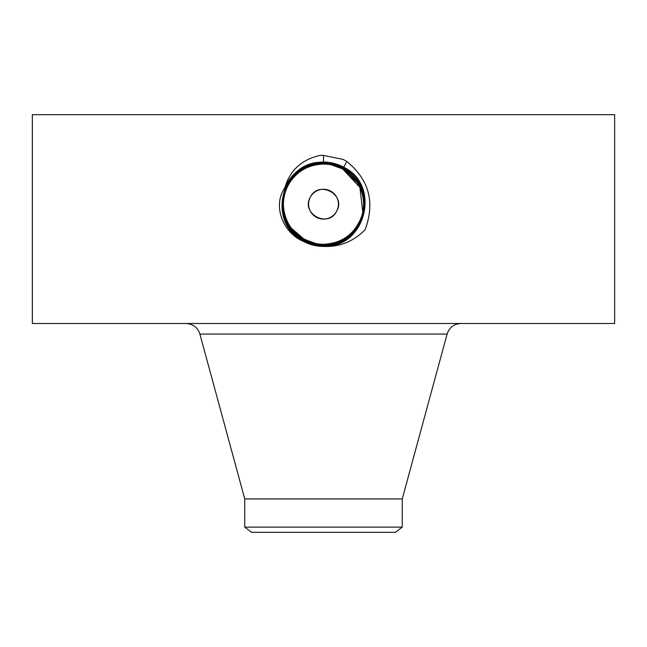 <?xml version="1.0" encoding="UTF-8"?>
<svg xmlns="http://www.w3.org/2000/svg" width="647" height="647" viewBox="0 0 647 647"><rect width="100%" height="100%" fill="white"/><g stroke="black" fill="none" stroke-linecap="round" stroke-linejoin="round"><path stroke-width="0.97" d="M402.256 527.119L244.744 527.119L251.521 532.319L395.479 532.319L402.256 527.119L402.256 498.934L447.109 334.062C449.341 327.439 453.951 323.921 460.931 323.5M310.414 197.028C318.793 179.737 346.63 194.836 336.586 211.326C328.207 228.617 300.37 213.518 310.414 197.028A14.913 14.913 0 0 1 330.649 191.083A14.913 14.913 0 0 1 336.586 211.326A14.913 14.913 0 0 1 316.351 217.263A14.913 14.913 0 0 1 310.414 197.028M244.744 527.119L244.744 498.934L402.256 498.934M343.727 238.783A40.082 40.082 0 0 0 361.261 190.728M358.551 184.735A40.082 40.082 0 0 0 342.708 168.996L331.474 164.896M329.889 164.605A40.082 40.082 0 0 0 289.46 183.012M362.773 212.2L359.894 187.379L342.708 168.996C336.715 165.753 330.31 164.12 323.492 164.087C307.923 164.661 296.205 171.617 288.319 184.961A40.082 40.082 0 0 0 285.764 217.691M287.228 221.234L288.408 223.555A40.082 40.082 0 0 0 302.545 238.347L312.525 242.73M316.472 243.644A40.082 40.082 0 0 0 323.508 244.259C339.077 243.684 350.795 236.729 358.681 223.393C369.324 205.334 362.029 178.879 342.708 168.996L357.298 182.624M298.38 235.419L304.292 239.358L291.562 228.407L304.292 239.358L315.914 243.539M359.32 222.164L361.891 215.71M463.082 323.5L614.65 323.5L614.65 114.681L32.35 114.681L32.35 323.5L463.082 323.5M304.292 239.358C310.285 242.601 316.69 244.234 323.508 244.259C316.698 244.234 310.293 242.601 304.292 239.358L304.284 239.374C310.269 242.625 316.674 244.267 323.492 244.299C343.031 243.304 356.012 233.235 362.441 214.092C366.291 194.909 359.748 179.834 342.797 168.867L342.789 168.867C336.772 165.6 330.35 163.958 323.508 163.917C303.904 164.92 290.875 175.022 284.429 194.229C280.572 213.478 287.139 228.601 304.139 239.6L304.147 239.6C310.18 242.876 316.634 244.534 323.492 244.566C343.185 243.555 356.254 233.413 362.708 214.141C366.574 194.828 359.983 179.656 342.918 168.624L342.926 168.632C336.861 165.349 330.391 163.691 323.508 163.651C303.767 164.661 290.657 174.836 284.17 194.165C280.288 213.534 286.896 228.763 304.009 239.835L304.009 239.835C310.091 243.135 316.585 244.801 323.492 244.833C343.298 243.822 356.448 233.616 362.951 214.222C366.857 194.779 360.225 179.51 343.056 168.398L343.047 168.398C336.95 165.09 330.439 163.424 323.508 163.384C303.621 164.403 290.422 174.65 283.904 194.108C279.997 213.615 286.661 228.933 303.888 240.077L303.888 240.069C310.002 243.385 316.537 245.067 323.492 245.1C364.471 247.453 380.145 185.729 343.177 168.155L343.169 168.155C337.038 164.831 330.48 163.149 323.492 163.117C282.399 160.763 266.669 222.681 303.758 240.312C309.913 243.644 316.496 245.326 323.492 245.367C364.722 247.736 380.509 185.624 343.306 167.937C337.119 164.573 330.52 162.882 323.492 162.85C282.132 160.48 266.305 222.803 303.629 240.547C309.832 243.903 316.456 245.601 323.508 245.642C365.005 248.019 380.881 185.487 343.436 167.694C337.208 164.322 330.568 162.615 323.5 162.583C281.866 160.197 265.933 222.924 303.508 240.781C309.743 244.154 316.407 245.86 323.492 245.9C365.272 248.294 381.245 185.374 343.557 167.46C337.297 164.063 330.609 162.348 323.5 162.316C281.599 159.914 265.569 223.045 303.378 241.007C309.654 244.42 316.367 246.135 323.5 246.167C365.539 248.577 381.617 185.252 343.686 167.225C337.386 163.804 330.657 162.082 323.5 162.049C306.007 162.777 293.261 170.881 285.262 186.376L284.348 188.503C272.266 207.121 283.952 233.308 303.225 241.282L304.179 241.735C310.212 244.825 316.626 246.394 323.411 246.434L323.5 246.167C365.523 248.577 381.609 185.26 343.686 167.233C337.386 163.812 330.666 162.09 323.5 162.057C305.036 162.923 291.983 171.738 284.348 188.503M323.5 246.434C339.368 247.178 353.238 241.622 365.086 229.766C375.22 202.471 369.13 179.712 346.816 161.491L343.242 159.437L323.5 155.417L320.297 155.361C302.27 159.348 290.6 169.684 285.262 186.376M304.179 241.735C310.22 244.825 316.634 246.386 323.411 246.434M323.492 163.917L323.492 164.087C307.907 164.678 296.189 171.633 288.319 184.961L288.303 184.993M303.378 241.007C309.654 244.412 316.359 246.127 323.5 246.167L323.5 245.909C365.256 248.302 381.245 185.382 343.557 167.468C337.305 164.071 330.617 162.357 323.508 162.324C281.607 159.914 265.577 223.037 303.378 241.007L303.233 241.282M304.155 239.608L291.506 228.326A40.082 40.082 0 0 1 288.36 223.466L288.384 223.506C292.323 230.445 297.612 235.743 304.268 239.374L304.276 239.382C310.277 242.633 316.69 244.275 323.508 244.307C343.056 243.296 356.036 233.219 362.449 214.076C366.291 194.893 359.74 179.817 342.797 168.859C336.763 165.592 330.334 163.942 323.492 163.909C303.88 164.92 290.859 175.038 284.421 194.246C280.563 213.494 287.139 228.609 304.147 239.608L304.147 239.616C310.188 242.884 316.642 244.542 323.508 244.574C343.169 243.563 356.23 233.421 362.7 214.157C366.574 194.844 359.983 179.672 342.926 168.632L342.918 168.624C336.852 165.341 330.382 163.683 323.492 163.642C303.75 164.661 290.64 174.844 284.162 194.181C280.28 213.55 286.896 228.771 304.017 239.843C310.099 243.143 316.593 244.809 323.508 244.841C343.314 243.814 356.465 233.607 362.967 214.206C366.857 194.771 360.217 179.494 343.047 168.39L343.039 168.39C336.941 165.082 330.431 163.416 323.492 163.384C282.682 161.038 267.041 222.552 303.888 240.069C310.01 243.393 316.545 245.076 323.508 245.108C364.455 247.461 380.145 185.746 343.177 168.171C337.038 164.839 330.488 163.157 323.508 163.117C282.407 160.755 266.677 222.673 303.758 240.304C309.921 243.652 316.504 245.334 323.508 245.375C364.738 247.736 380.509 185.608 343.306 167.929C337.127 164.581 330.528 162.89 323.508 162.85C282.149 160.472 266.305 222.786 303.629 240.538C309.832 243.895 316.448 245.593 323.492 245.634C364.989 248.019 380.873 185.503 343.436 167.702C337.208 164.33 330.568 162.623 323.508 162.591C281.874 160.197 265.941 222.916 303.5 240.773M288.36 223.466C281.809 210.598 281.793 197.764 288.319 184.961M303.386 241.007L303.508 240.781C309.743 244.162 316.415 245.868 323.5 245.909L323.508 245.642M343.169 168.163L342.708 168.996M346.355 162.34L343.169 168.155M303.637 240.538L304.147 239.616M244.744 498.934L199.891 334.062L447.109 334.062M323.5 155.256L323.5 162.049M323.5 162.057L323.492 163.909M323.508 245.634L323.508 244.307M346.687 161.734L346.234 162.567M346.557 161.968L346.105 162.793M346.428 162.203L345.983 163.02M199.891 334.062C197.659 327.439 193.049 323.921 186.069 323.5"/></g></svg>
